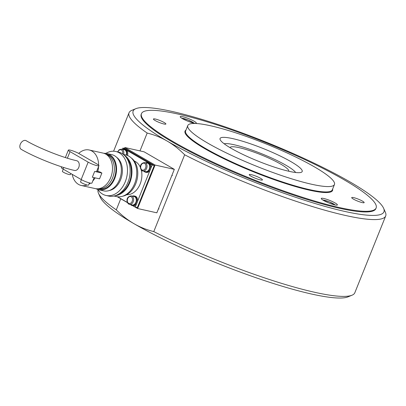 <?xml version="1.0" encoding="UTF-8"?>
<svg xmlns="http://www.w3.org/2000/svg" width="406" height="406" viewBox="0 0 406 406"><rect width="100%" height="100%" fill="white"/><g stroke="black" fill="none" stroke-linecap="round" stroke-linejoin="round"><path stroke-width="0.61" d="M376.129 207.984L375.865 208.633A126.459 19.427 -158.1 0 1 298.501 196.748A126.459 19.427 -158.1 0 1 172.961 142.333A126.459 19.427 -158.1 0 1 141.202 114.299L141.466 113.65A126.459 19.427 -158.1 0 1 218.829 125.535A126.459 19.427 -158.1 0 1 344.369 179.949A126.459 19.427 -158.1 0 1 376.129 207.984A126.459 19.427 -158.1 0 1 298.765 196.093A126.459 19.427 -158.1 0 1 173.225 141.684A126.459 19.427 -158.1 0 1 141.466 113.65M139.994 150.905L147.175 133.051C154.27 134.782 160.903 137.436 167.079 141.019C173.255 144.597 179.112 149.185 184.654 154.782L153.778 231.593C146.678 229.862 140.045 227.208 133.873 223.625C127.697 220.047 121.836 215.459 116.294 209.861L120.76 198.757M167.079 141.019A135.152 20.762 -158.1 0 1 135.863 108.676A135.152 20.762 -158.1 0 1 266.28 142.201A135.152 20.762 -158.1 0 1 383.609 208.268A135.152 20.762 -158.1 0 1 310.331 202.066A135.152 20.762 -158.1 0 1 167.079 141.019M184.654 154.782A138.314 21.249 21.9 0 0 313.757 206.958A138.314 21.249 21.9 0 0 385.7 215.956A138.314 21.249 21.9 0 0 385.37 212.262L383.609 208.268M135.863 108.676L131.828 110.341A138.314 21.249 21.9 0 0 129.037 112.777A138.314 21.249 21.9 0 0 147.175 133.051M116.294 209.861A138.314 21.249 -158.1 0 1 98.491 193.276A138.314 21.249 -158.1 0 1 98.064 189.861M385.7 215.956L354.824 292.762A138.314 21.249 -158.1 0 1 352.032 295.203A138.314 21.249 -158.1 0 1 153.778 231.593M98.491 193.276L100.252 197.27A135.152 20.762 21.9 0 0 133.873 223.625A135.152 20.762 21.9 0 0 258.698 278.653A135.152 20.762 21.9 0 0 347.998 296.862L352.032 295.203M20.3 144.247A4.979 3.365 120.1 0 0 21.173 149.306C34.809 157.325 59.926 167.287 74.511 170.439A4.979 3.588 102.6 0 0 78.774 167.419A4.979 3.588 102.6 0 0 76.683 160.72C63.397 157.893 38.702 148.114 26.167 140.694A4.979 3.365 120.1 0 0 20.3 144.247M141.252 169.962A17.387 12.53 102.6 0 1 140.166 183.964A17.387 12.53 102.6 0 1 126.723 194.713M131.245 157.919A20.549 14.809 102.6 0 1 135.761 183.7A20.549 14.809 102.6 0 1 122.683 196.21M123.297 154.381L125.713 154.919A21.34 15.377 102.6 0 1 134.66 183.629A21.34 15.377 102.6 0 1 116.405 196.57L113.984 196.032M124.246 155.183A21.34 15.377 102.6 0 1 129.849 182.553A21.34 15.377 102.6 0 1 115.187 195.707M126.779 158.244A20.549 14.809 102.6 0 1 129.341 182.264A20.549 14.809 102.6 0 1 118.78 194.017M105.92 153.387A22.523 16.23 102.6 0 1 115.811 151.489L118.486 152.088A22.523 16.23 102.6 0 1 127.931 182.395A22.523 16.23 102.6 0 1 108.656 196.052L105.981 195.459A22.523 16.23 102.6 0 1 97.841 189.531M115.811 151.489A22.523 16.23 102.6 0 1 125.256 181.797A22.523 16.23 102.6 0 1 105.981 195.459M116.634 157.315A17.783 12.814 102.6 0 1 120.628 179.685A17.783 12.814 102.6 0 1 109.204 190.536M104.002 153.351A18.575 13.383 102.6 0 1 106.925 153.554L111.741 154.63A18.575 13.383 102.6 0 1 119.526 179.619A18.575 13.383 102.6 0 1 103.637 190.881L98.82 189.805A18.575 13.383 102.6 0 1 96.09 188.744M106.925 153.554A18.575 13.383 102.6 0 1 114.715 178.544A18.575 13.383 102.6 0 1 98.82 189.805M105.661 154.082L106.753 154.326A17.783 12.814 102.6 0 1 114.208 178.249A17.783 12.814 102.6 0 1 98.993 189.034L97.902 188.79M105.717 154.113A17.783 12.814 102.6 0 1 112.604 177.894A17.783 12.814 102.6 0 1 97.968 188.785M78.703 153.427A18.179 13.099 102.6 0 1 89.193 149.992L103.099 153.103A18.179 13.099 102.6 0 1 110.716 177.559A18.179 13.099 102.6 0 1 95.166 188.582L81.261 185.476A18.179 13.099 102.6 0 1 72.212 174.341M95.111 177.858A18.179 13.099 102.6 0 1 92.781 180.995M90.452 183.126A18.179 13.099 102.6 0 1 88.975 184.106M87.087 184.999A18.179 13.099 102.6 0 1 81.261 185.476M81.388 179.66L80.52 181.827A4.349 0.67 21.9 0 0 82.834 183.431A4.349 0.67 21.9 0 0 87.32 185.055A4.349 0.67 21.9 0 0 88.584 185.07L89.457 182.903M63.255 169.145L62.382 171.312A4.349 0.67 21.9 0 0 64.701 172.915A4.349 0.67 21.9 0 0 69.187 174.539A4.349 0.67 21.9 0 0 70.451 174.555L70.852 173.555M125.149 149.347L122.922 148.058L125.058 148.535L154.275 165.475L137.38 207.502L135.244 207.024L133.006 205.725M89.193 149.992A18.179 13.099 102.6 0 1 98.607 165.105M98.572 166.592A18.179 13.099 102.6 0 1 97.8 171.449L96.841 170.896M98.942 165.663A6.719 1.03 -158.1 0 1 94.831 165.034A6.719 1.03 -158.1 0 1 88.163 162.141L70.025 151.631A6.719 1.03 -158.1 0 1 68.34 150.139A6.719 1.03 -158.1 0 1 72.451 150.773A6.719 1.03 -158.1 0 1 79.119 153.661L97.252 164.176A6.719 1.03 -158.1 0 1 98.942 165.663L96.613 171.464A6.719 1.03 -158.1 0 1 94.659 171.439L92.329 177.234L99.551 178.848L101.881 173.052L99.942 171.931L97.8 171.449M134.259 160.999A17.387 12.53 102.6 0 1 140.435 167.531M122.922 148.058L122.419 149.306M117.547 196.763L127.377 202.462M154.275 165.475L152.138 164.993L150.844 168.211M149.936 170.474L137.446 201.543M136.538 203.807L135.244 207.024M152.138 164.993L149.9 163.699M148.322 162.781L126.728 150.266M61.631 166.825L61.347 167.531A6.719 1.03 21.9 0 0 63.037 169.018L81.17 179.533A6.719 1.03 21.9 0 0 87.838 182.426A6.719 1.03 21.9 0 0 91.949 183.055L94.126 177.64M101.881 173.052L94.659 171.439M155.072 165.039L174.326 169.348L144.1 151.824L124.845 147.515L155.072 165.039L137.593 208.517L132.645 205.649M174.326 169.348L156.848 212.82L137.593 208.517M127.454 202.64L117.258 196.727M124.49 148.408L124.845 147.515M122.698 149.367A4.902 3.532 102.6 0 1 124.409 149.185L125.266 149.372A4.902 3.532 102.6 0 1 127.494 155.478M124.409 149.185A4.902 3.532 102.6 0 1 126.672 155.178M132.473 196.134A4.902 3.532 102.6 0 1 134.183 195.951L135.036 196.139A4.902 3.532 102.6 0 1 137.091 202.731A4.902 3.532 102.6 0 1 132.899 205.705L132.041 205.512A4.902 3.532 102.6 0 1 130.575 204.619M134.183 195.951A4.902 3.532 102.6 0 1 136.233 202.543A4.902 3.532 102.6 0 1 132.041 205.512M145.871 162.801A4.902 3.532 102.6 0 1 147.581 162.618L148.439 162.806A4.902 3.532 102.6 0 1 150.489 169.403A4.902 3.532 102.6 0 1 146.297 172.372L145.444 172.18A4.902 3.532 102.6 0 1 143.973 171.286M147.581 162.618A4.902 3.532 102.6 0 1 149.636 169.211A4.902 3.532 102.6 0 1 145.444 172.18M131.387 195.89C125.484 196.479 126.525 202.685 128.732 204.076L132.163 204.974A4.349 3.131 -77.4 0 0 135.883 202.335A4.349 3.131 -77.4 0 0 134.061 196.489L131.387 195.89A4.349 3.131 -77.4 0 1 132.041 196.149A4.349 3.131 -77.4 0 1 133.209 201.741A4.349 3.131 -77.4 0 1 129.489 204.375A4.349 3.131 -77.4 0 1 128.834 204.116M144.785 162.557C138.888 163.146 139.923 169.353 142.13 170.743L145.561 171.642A4.349 3.131 -77.4 0 0 149.281 169.008A4.349 3.131 -77.4 0 0 147.459 163.156L144.785 162.557A4.349 3.131 -77.4 0 1 145.439 162.816A4.349 3.131 -77.4 0 1 146.607 168.409A4.349 3.131 -77.4 0 1 142.892 171.043A4.349 3.131 -77.4 0 1 142.237 170.789M126.286 155.067A4.349 3.131 -77.4 0 0 124.287 149.723L121.612 149.124A4.349 3.131 -77.4 0 1 122.267 149.383A4.349 3.131 -77.4 0 1 123.617 154.453M288.681 171.225A31.612 4.857 21.9 0 0 288.712 171.159A31.612 4.857 21.9 0 0 271.858 159.512A31.612 4.857 21.9 0 0 239.23 147.682A31.612 4.857 21.9 0 0 230.045 147.576A31.612 4.857 21.9 0 0 230.024 147.642M295.639 172.494A39.519 6.07 21.9 0 0 271.178 157.797A39.519 6.07 21.9 0 0 234.191 144.764A39.519 6.07 21.9 0 0 224.122 143.744M291.077 161.715A44.259 6.8 21.9 0 0 247.137 142.668A44.259 6.8 21.9 0 0 220.062 138.507A44.259 6.8 21.9 0 0 231.176 148.322A44.259 6.8 21.9 0 0 275.116 167.368A44.259 6.8 21.9 0 0 302.191 171.525A44.259 6.8 21.9 0 0 291.077 161.715M260.642 178.356A7.115 1.091 21.9 0 0 253.583 175.296A7.115 1.091 21.9 0 0 249.228 174.626A7.115 1.091 21.9 0 0 251.015 176.204A7.115 1.091 21.9 0 0 258.079 179.264A7.115 1.091 21.9 0 0 262.428 179.934A7.115 1.091 21.9 0 0 260.642 178.356M362.487 201.127A6.719 1.03 21.9 0 0 355.813 198.235A6.719 1.03 21.9 0 0 351.708 197.605A6.719 1.03 21.9 0 0 353.393 199.092A6.719 1.03 21.9 0 0 360.061 201.985A6.719 1.03 21.9 0 0 364.172 202.614A6.719 1.03 21.9 0 0 362.487 201.127M164.202 122.536A6.719 1.03 21.9 0 0 157.533 119.648A6.719 1.03 21.9 0 0 153.422 119.014A6.719 1.03 21.9 0 0 155.107 120.506A6.719 1.03 21.9 0 0 161.776 123.394A6.719 1.03 21.9 0 0 165.887 124.028A6.719 1.03 21.9 0 0 164.202 122.536M335.204 203.015A8.693 1.335 21.9 0 0 326.576 199.275A8.693 1.335 21.9 0 0 321.258 198.458A8.693 1.335 21.9 0 0 323.44 200.386A8.693 1.335 21.9 0 0 332.067 204.127A8.693 1.335 21.9 0 0 337.386 204.944A8.693 1.335 21.9 0 0 335.204 203.015M194.154 121.242A8.693 1.335 21.9 0 0 185.522 117.501A8.693 1.335 21.9 0 0 180.203 116.684A8.693 1.335 21.9 0 0 182.385 118.613A8.693 1.335 21.9 0 0 191.018 122.353A8.693 1.335 21.9 0 0 196.337 123.17A8.693 1.335 21.9 0 0 194.154 121.242M314.609 166.978A79.033 12.139 -158.1 0 1 334.458 184.497A79.033 12.139 -158.1 0 1 286.108 177.067A79.033 12.139 -158.1 0 1 207.644 143.059A79.033 12.139 -158.1 0 1 187.795 125.54A79.033 12.139 -158.1 0 1 236.145 132.965A79.033 12.139 -158.1 0 1 314.609 166.978M181.781 118.247A7.115 1.091 -158.1 0 1 192.617 122.16A7.115 1.091 -158.1 0 1 194.119 123.206M322.831 200.021A7.115 1.091 -158.1 0 1 333.671 203.939A7.115 1.091 -158.1 0 1 335.168 204.979M63.037 169.018L63.656 167.475M67.386 158.203L70.025 151.631M81.17 179.533L88.163 162.141M128.59 203.274A3.558 2.563 102.6 0 1 127.636 198.701A3.558 2.563 102.6 0 1 131.214 196.753A3.558 2.563 102.6 0 1 132.168 201.33A3.558 2.563 102.6 0 1 128.59 203.274M141.993 169.941A3.558 2.563 102.6 0 1 141.034 165.369A3.558 2.563 102.6 0 1 144.612 163.42A3.558 2.563 102.6 0 1 145.571 167.998A3.558 2.563 102.6 0 1 141.993 169.941M117.857 151.951A3.558 2.563 102.6 0 1 121.44 149.987A3.558 2.563 102.6 0 1 122.612 153.884M187.795 125.54L185.638 130.899A79.033 12.139 21.9 0 0 205.487 148.423A79.033 12.139 21.9 0 0 283.951 182.431A79.033 12.139 21.9 0 0 332.301 189.861L334.458 184.497M332.626 189.059A79.51 12.216 -158.1 0 1 287.687 184.202A79.51 12.216 -158.1 0 1 204.994 148.784A79.51 12.216 -158.1 0 1 185.963 130.098M129.037 112.777L113.589 151.215M194.23 123.226L188.211 120.064L181.685 118.187M335.28 205.005L329.261 201.838L322.74 199.96M68.34 150.139L65.356 157.564M159.015 208.953L158.457 208.826M172.413 175.62L171.855 175.493M117.613 151.895L119.176 149.718L121.612 149.124"/></g></svg>
